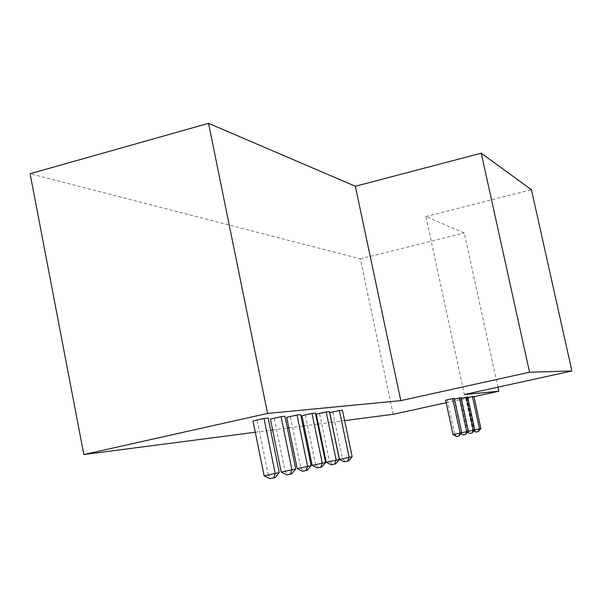 <?xml version="1.0" encoding="UTF-8"?>
<svg xmlns="http://www.w3.org/2000/svg" width="602" height="602" viewBox="0 0 602 602"><rect width="100%" height="100%" fill="white"/><g stroke="black" fill="none" stroke-linecap="round" stroke-linejoin="round"><path stroke-width="0.45" stroke-dasharray="3.01 2.26" d="M329.437 411.572L319.594 413.747L329.482 461.561L326.224 462.276M319.594 413.747L316.276 414.108M255.293 432.236L270.629 430.242M272.638 429.978L287.365 428.067M288.855 427.871L303.009 426.028M304.055 425.892L317.683 424.117M318.323 424.034L331.664 422.295M331.747 422.288L344.63 420.61M446.195 402.715L473.97 396.65M342.463 410.203L329.753 412.656M315.403 413.062L301.948 415.651M461.124 397.734L454.487 399.006M445.646 400.164L454.359 398.441M300.669 414.612L286.695 417.299M467.694 397.027L461.237 398.268M284.949 416.268L270.411 419.052M473.909 396.372L467.807 397.546M268.146 418.036L253.006 420.926M339.37 459.469L329.482 461.561L332.387 464.541L331.266 464.797M335.781 463.826L332.387 464.541M393.189 414.289L360.327 258.83L30.1 173.722M497.937 387.176L464.255 232.959L425.87 216.502L464.353 394.536M360.327 258.83L464.255 232.959M425.87 216.502L531.431 189.713M332.883 412.317L342.515 458.716L339.445 459.394M352.14 456.677L342.515 458.716L345.375 461.599L344.321 461.839M305.41 415.282L315.561 464.601L312.167 465.346M325.607 462.471L315.561 464.601L318.518 467.679L317.389 467.935M468.371 431.303L461.749 432.718M454.224 399.239L461.448 432.77L463.788 434.794L463.269 434.907M452.621 399.412L459.875 433.109L461.004 433.711M447.324 399.984L454.691 434.245L461.757 432.748M453.05 434.599L454.691 434.245L457.061 436.315L459.356 435.825M290.382 416.9L300.812 467.822L297.192 468.612M311.151 465.624L300.812 467.822L303.814 471.012L302.618 471.283M474.805 429.896L468.364 431.273M460.839 398.524L467.927 431.356L470.23 433.335L469.733 433.448M459.303 398.69L466.422 431.687L467.588 432.304M274.354 418.623L285.085 471.253L281.209 472.096M295.732 468.996L285.085 471.253L288.125 474.564L286.845 474.85M467.19 397.839L474.143 430.001L472.698 430.317L474.797 429.866M465.715 398.005L472.698 430.317L473.962 430.987M480.885 428.571L474.143 430.001L476.408 431.935L475.934 432.04M257.227 420.474L268.259 474.918L264.12 475.828M279.245 472.593L268.259 474.918L271.351 478.364L269.974 478.673M348.678 460.899L345.375 461.599M321.874 466.971L318.518 467.679M466.038 434.313L463.788 434.794M456.519 436.435L457.061 436.315M307.268 470.282L303.814 471.012M472.525 432.846L470.23 433.335M291.684 473.812L288.125 474.564M478.665 431.453L476.408 431.935M275.016 477.589L271.351 478.364"/><path stroke-width="0.9" d="M326.179 411.911L316.276 414.108L326.224 462.276L336.179 460.161L334.667 464.074L335.781 463.826L339.37 459.469L336.179 460.161L326.179 411.911L329.437 411.572L339.37 459.469M326.224 462.276L331.266 464.797L334.667 464.074M400.797 400.639L355.346 186.266L208.54 123.327L30.1 173.722L83.836 454.548L267.566 413.431L400.797 400.639L529.557 372.232L481.239 153.179L531.431 189.713L571.9 370.96L529.557 372.232M83.836 454.548L255.293 432.236M270.629 430.242L272.638 429.978M287.365 428.067L288.855 427.871M303.009 426.028L304.055 425.892M317.683 424.117L318.323 424.034M344.63 420.61L393.189 414.289L446.195 402.715M473.97 396.65L498.817 391.225L497.937 387.176M571.9 370.96L464.353 394.536L498.817 391.225M339.393 410.519L349.13 457.339L339.445 459.394L329.753 412.656L339.393 410.519L342.463 410.203L352.14 456.677L348.678 460.899L347.632 461.14L349.13 457.339L352.14 456.677M312.002 413.423L322.273 463.201L312.167 465.346L301.948 415.651L312.002 413.423L315.403 413.062L325.607 462.471L321.874 466.971L320.753 467.227L322.273 463.201L325.607 462.471M454.487 399.006L461.124 397.734L468.371 431.303L465.519 434.433L466.836 431.634L468.371 431.303M452.719 398.614L460.146 433.094L461.757 432.748L454.359 398.441L452.719 398.614L445.646 400.164L453.05 434.599L456.519 436.435L458.822 435.953L460.146 433.094L453.05 434.599M297.049 414.996L307.599 466.399L297.192 468.612L286.695 417.299L297.049 414.996L300.669 414.612L311.151 465.624L307.268 470.282L306.079 470.553L307.599 466.399L311.151 465.624M461.237 398.268L467.694 397.027L474.805 429.896L472.036 432.958L473.33 430.219L474.805 429.896M281.081 416.674L291.94 469.823L281.209 472.096L270.411 419.052L281.081 416.674L284.949 416.268L295.732 468.996L291.684 473.812L290.412 474.098L291.94 469.823L295.732 468.996M467.807 397.546L473.909 396.372L480.885 428.571L478.191 431.566L479.47 428.88L480.885 428.571M264.007 418.473L275.182 473.481L264.12 475.828L253.006 420.926L264.007 418.473L268.146 418.036L279.245 472.593L275.016 477.589L273.662 477.89L275.182 473.481L279.245 472.593M208.54 123.327L267.566 413.431M355.346 186.266L481.239 153.179M459.552 397.899L466.836 431.634L461.749 432.718M466.189 397.185L473.33 430.219L468.364 431.273M472.465 396.522L479.47 428.88L474.797 429.866M339.445 459.394L344.321 461.839L347.632 461.14M312.167 465.346L317.389 467.935L320.753 467.227M461.004 433.711L463.269 434.907L465.519 434.433M461.757 432.748L458.822 435.953M297.192 468.612L302.618 471.283L306.079 470.553M467.588 432.304L469.733 433.448L472.036 432.958M281.209 472.096L286.845 474.85L290.412 474.098M473.962 430.987L475.934 432.04L478.191 431.566M264.12 475.828L269.974 478.673L273.662 477.89"/></g></svg>
